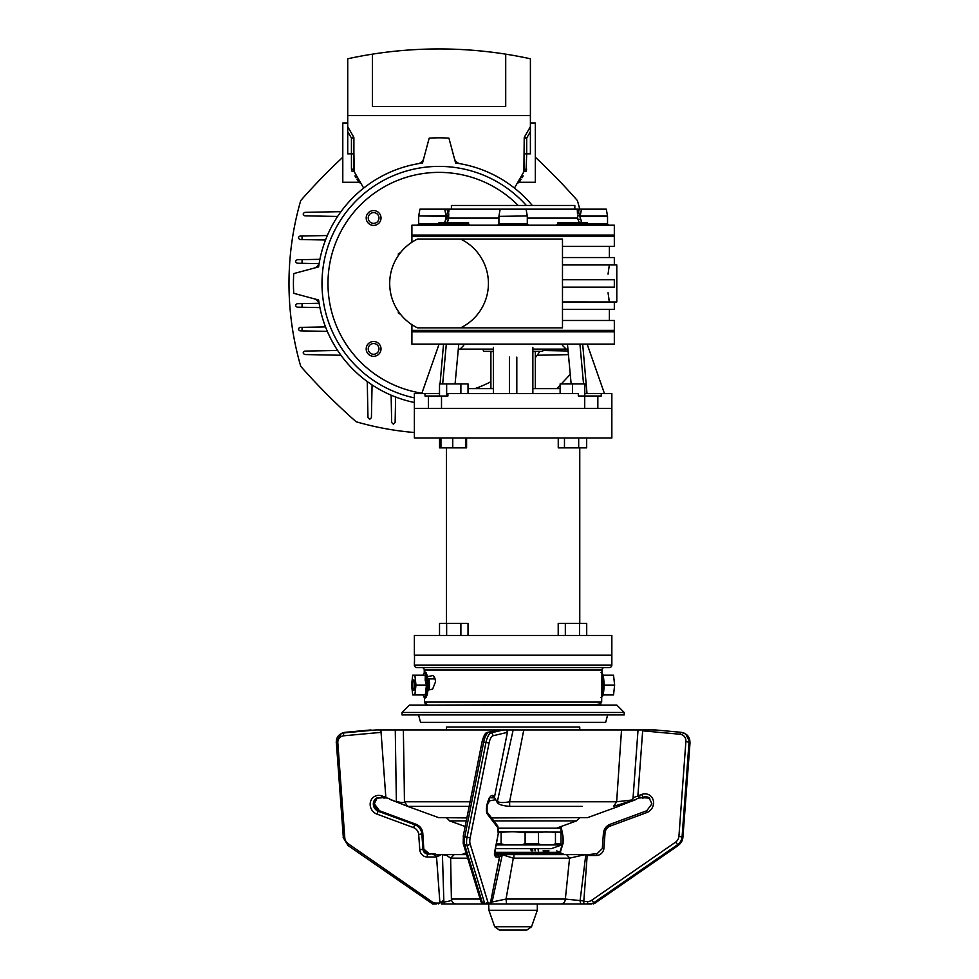 <?xml version="1.0" encoding="UTF-8"?>
<svg xmlns="http://www.w3.org/2000/svg" width="979" height="979" viewBox="0 0 979 979"><rect width="100%" height="100%" fill="white"/><g stroke="black" fill="none" stroke-linecap="round" stroke-linejoin="round"><path stroke-width="1.47" d="M421.778 667.543A2.472 2.472 0 0 1 424.25 670.015L424.25 673.001M432.791 675.559L427.493 676.66M427.945 690.158L432.645 689.081L435.508 681.776C435.104 677.688 434.003 675.608 432.216 675.534L432.498 675.51M424.556 697.366L424.556 702.102L425.29 703.852L427.04 704.574L424.556 702.102L601.669 702.102L601.975 670.015L424.25 670.015M604.447 667.543A2.472 2.472 0 0 0 601.975 670.015M609.379 667.543L416.846 667.543A2.472 2.472 0 0 1 414.374 665.071L611.851 665.071A2.472 2.472 0 0 1 609.379 667.543M414.496 662.612L414.496 655.196L611.851 655.196L611.851 665.071M414.374 662.612L414.374 665.071M427.823 678.802L434.125 678.802L434.737 677.884M601.669 702.102L599.197 704.574L434.125 705.064M592.099 705.064L600.91 703.877M599.197 704.574L594.241 704.574M446.644 635.457L446.644 623.354L468.023 623.354L468.023 635.457M460.889 635.457L460.889 623.354M439.522 635.457L439.522 623.354L446.644 623.354M565.336 635.457L565.336 623.354L586.715 623.354L586.715 635.457M579.58 635.457L579.58 623.354M558.214 635.457L558.214 623.354L565.336 623.354M582.933 635.457L414.374 635.457L414.374 655.196L611.851 655.196L611.851 635.457L582.933 635.457M582.933 408.353L414.374 408.353L428.386 408.353L428.386 396.018L424.996 396.018L424.996 393.546L414.374 393.546L414.374 437.98L611.851 437.98L611.851 408.353L582.933 408.353M560.123 393.546L560.123 383.915L584.806 383.915L584.806 396.018L578.308 396.018L578.308 393.546L447.917 393.546L447.917 396.018L441.505 396.018L441.505 408.353L584.72 408.353L584.72 396.018M428.386 396.018L439.522 396.018L439.522 383.915L446.644 383.915L446.644 396.018L447.917 396.018M439.522 396.018L446.644 396.018M446.644 383.915L468.023 383.915L468.023 393.546M460.889 393.546L460.889 383.915M572.458 393.546L572.458 383.915M439.559 437.98L439.559 447.856L466.591 447.856L466.591 437.98M452.751 447.856L452.751 437.98M465.563 447.856L465.563 437.98M440.942 447.856L440.942 437.98M446.363 383.915L461.17 383.915M558.25 437.98L558.25 447.856L586.678 447.856L586.678 437.98M564.467 447.856L564.467 437.98M578.687 447.856L578.687 437.98M565.054 383.67L579.862 383.915M493.367 351.583L490.895 351.583L490.895 388.614M535.329 388.614L535.329 351.583L532.857 351.583M562.484 320.476L614.322 320.476L614.322 330.351L513.118 330.351L614.322 330.351L614.322 344.18L411.902 344.18L411.902 331.832L614.322 331.832L411.902 331.832L411.902 330.351L513.118 330.351L411.902 330.351L411.902 324.685M458.307 349.111L455.1 383.67L458.772 344.18L458.307 349.111L493.367 349.111L493.367 388.614L468.023 388.614M560.123 388.614L532.857 388.614L532.857 393.546L532.857 347.41M532.857 388.614L532.857 349.111L567.918 349.111L567.465 344.18L567.93 349.222M601.241 393.546L611.851 393.546L611.851 408.353L597.839 408.353L597.839 396.018L601.241 396.018L601.241 393.546L584.806 393.546M597.839 396.018L584.806 396.018M439.522 393.546L424.996 393.546M493.367 388.614L493.367 347.41M582.689 344.18L587.008 393.546L582.689 344.18M604.447 393.546L587.167 344.18M579.935 344.18L583.545 383.915M567.918 349.111L571.124 383.67M532.796 393.546L532.857 387.28M516.814 393.546L516.814 357.115M509.41 393.546L509.41 357.115M493.367 387.28L493.44 393.546M442.679 383.915L446.302 344.18M439.216 393.546L439.522 390.095M440.06 383.915L443.536 344.18M439.057 344.18L421.778 393.546M411.902 242.217L411.902 236.551L614.322 236.551L411.902 236.551L411.902 235.07L614.322 235.07L411.902 235.07L411.902 225.194L614.322 225.194L614.322 246.427L562.484 246.427M446.987 222.71L448.602 218.109L498.923 218.109M445.115 221.743L446.069 216.371L444.76 209.151L447.073 209.151L444.76 209.151L444.943 210.13M448.761 213.765L448.602 218.109L446.375 218.06L446.51 216.371L448.663 216.42L448.688 215.723L418.731 215.943L419.93 209.151L444.76 209.151M574.82 209.151L574.82 205.455L451.405 205.455L451.405 209.151M447.366 212.847L447.599 211.929L448.835 211.978L448.957 209.151L447.721 209.151L526.078 209.151L527.265 215.943L498.923 216.371L527.265 215.943M527.302 218.109L577.622 218.109L577.537 215.723L579.592 215.821L581.918 222.735M580.204 215.943L607.494 215.943L606.295 209.151L581.465 209.151L580.204 215.943L581.465 209.151L578.503 209.151L579.152 209.151L578.626 211.929L578.503 209.151L526.078 209.151M588.501 225.194L587.265 222.735L557.651 222.735L557.651 223.958L607.531 223.958L607.531 216.371L580.155 216.371M446.069 219.272L444.454 222.588M453.766 222.735L438.959 222.735L438.959 223.958L468.574 223.958L468.574 222.735L453.766 222.735M469.724 225.194L467.938 223.714M448.419 219.577L447.562 221.854M577.475 213.887L577.402 211.978L578.626 211.929L579.592 215.821L578.626 211.929M558.287 223.714L556.513 225.194M577.622 218.109L579.25 222.735M581.648 222.453L581.122 221.768M580.155 219.272L577.818 219.577M577.537 215.723L577.561 216.42M447.073 209.151L447.721 209.151L447.073 209.151L447.599 211.929L446.644 215.821M581.465 209.151L579.152 209.151M482.99 349.111L483.577 351.339L493.367 351.339M532.857 351.339L542.647 351.339L543.247 349.111M562.484 264.942L616.794 264.942L616.794 301.973L562.484 301.96M609.379 301.96L608.045 292.782M608.669 297.812L609.281 301.446M608.045 274.12L609.183 266.031M518.148 205.455A111.08 111.08 0 0 0 328.32 274.842A111.08 111.08 0 0 0 421.9 393.203M373.611 341.5A7.404 7.404 0 0 1 381.015 348.903A7.404 7.404 0 0 1 373.611 356.307A7.404 7.404 0 0 1 366.195 348.903A7.404 7.404 0 0 1 373.611 341.5M373.611 210.595A7.404 7.404 0 0 1 381.015 217.999A7.404 7.404 0 0 1 373.611 225.403A7.404 7.404 0 0 1 366.195 217.999A7.404 7.404 0 0 1 373.611 210.595M474.852 388.614A111.08 111.08 0 0 0 490.895 381.7M562.484 287.153L614.322 287.153L614.322 279.749L562.484 279.749M562.484 309.376L614.322 309.376L614.322 301.96M460.583 239.023L562.484 239.023L562.484 327.879L460.583 327.879A49.366 49.366 0 0 0 460.583 239.023L417.947 239.023M460.583 327.879L417.543 327.879A49.366 49.366 0 0 1 417.543 239.023M398.331 313.072L400.57 314.369L398.331 313.072L398.331 311.346L398.331 313.072M398.331 255.556L398.331 253.83L400.57 252.545L398.331 253.83L398.331 255.556M614.322 264.942L614.322 257.538L562.484 257.538M424.874 327.879L423.98 327.879M372.412 54.151A429.512 429.512 0 0 1 505.715 54.151L505.715 106.466L372.412 106.466L372.412 54.151A429.512 429.512 0 0 0 347.729 58.777L347.729 115.595L530.398 115.595L347.729 115.595L347.729 131.639L347.729 126.707L353.566 136.827A2.472 2.472 0 0 1 353.896 138.051L353.896 170.481A2.472 1.371 0 0 0 351.437 169.098L351.437 153.85L347.729 153.85L347.729 131.639L351.437 138.051L351.437 153.85L353.896 153.899M524.218 138.051L526.69 138.051L530.398 131.639L530.398 153.85L526.69 153.85L526.029 171.386C517.059 185.729 517.059 185.729 526.029 171.386A2.472 1.432 30 0 0 523.887 171.717L524.218 138.051A2.472 2.472 0 0 1 524.548 136.827L530.398 126.707L530.398 131.639L530.398 58.777A429.512 429.512 0 0 0 505.715 54.151M391.135 395.173L391.661 422.512L393.399 424.201L395.124 422.512L395.626 396.997M367.26 381.553L367.969 417.654L369.695 419.355L371.42 417.654L372.069 384.894M521.024 179.39L519.237 182.241L535.329 182.241L535.329 122.999L530.398 122.999M347.729 122.999L342.797 122.999L342.797 182.241L358.889 182.241L361.031 183.489L358.889 182.241L357.102 179.39M537.165 355.255L568.432 354.643M568.089 350.984L542.868 350.494M313.965 298.742A7.404 7.404 0 0 1 319.35 304.604A121.567 121.567 0 0 0 414.374 402.491A121.567 121.567 0 0 1 318.616 299.99L293.761 293.321A145.638 145.638 0 0 1 293.761 273.582L318.616 266.912A121.567 121.567 0 0 1 422.524 163.016L429.181 138.149A145.638 145.638 0 0 1 448.933 138.149L455.602 163.016A121.567 121.567 0 0 1 532.307 205.455A121.567 121.567 0 0 0 460.216 163.738A7.404 7.404 0 0 1 454.354 158.365M535.329 357.69A121.567 121.567 0 0 0 539.918 351.339A121.567 121.567 0 0 1 535.329 357.69M423.772 158.365A7.404 7.404 0 0 1 417.911 163.738A121.567 121.567 0 0 0 319.35 262.299A7.404 7.404 0 0 1 313.965 268.16M354.924 175.902L356.099 177.786M353.896 153.813L354.227 171.717L363.674 188.078L354.227 171.717C363.197 187.246 363.197 187.246 354.227 171.717C363.197 187.246 363.197 187.246 354.227 171.717A2.472 1.432 -30 0 0 352.097 171.386C361.067 185.729 361.067 185.729 352.097 171.386C361.067 185.729 361.067 185.729 352.097 171.386L351.437 169.098L352.097 171.386M353.896 170.481A2.472 2.472 0 0 0 354.227 171.717L353.896 152.186M526.69 169.098A2.472 1.371 0 0 0 524.218 170.481A2.472 2.472 0 0 1 523.887 171.717L524.218 153.813M524.548 136.827L526.69 138.051L526.69 153.85L524.218 153.899M523.887 171.717L524.218 170.481L523.887 171.717C514.917 187.246 514.917 187.246 523.887 171.717L514.44 188.078M524.218 152.186L524.218 170.481M523.202 175.902L522.015 177.786M340.961 211.648L304.861 212.357C302.67 213.532 302.67 214.682 304.861 215.821L337.608 216.457M302.058 236.012L302.058 239.549L300.002 239.512C297.983 238.362 297.983 237.212 300.002 236.061L327.341 235.523M325.517 240.014L302.058 239.549M302.058 263.302L297.188 263.216C295.168 262.054 295.168 260.903 297.188 259.753L302.058 259.655L302.058 263.302L318.97 263.645M319.913 259.313L302.058 259.655M318.97 303.27L302.058 303.6L302.058 307.247L319.913 307.59M302.058 307.247L297.188 307.149C295.168 305.999 295.168 304.848 297.188 303.698L302.058 303.6M325.517 326.888L302.058 327.353L302.058 330.89L327.341 331.379M302.058 330.89L300.002 330.841C297.983 329.69 297.983 328.54 300.002 327.39L302.058 327.353M337.608 350.445L304.861 351.094C302.67 352.22 302.67 353.37 304.861 354.545L340.961 355.255M414.374 397.89A117.064 117.064 0 0 1 439.057 166.393A117.064 117.064 0 0 1 526.347 205.455M373.611 223.371A5.372 5.372 0 0 1 368.239 217.999A5.372 5.372 0 0 1 373.611 212.627A5.372 5.372 0 0 1 378.971 217.999A5.372 5.372 0 0 1 373.611 223.371M373.611 354.276A5.372 5.372 0 0 1 368.239 348.903A5.372 5.372 0 0 1 373.611 343.543A5.372 5.372 0 0 1 378.971 348.903A5.372 5.372 0 0 1 373.611 354.276M342.797 157.252A619.083 619.083 0 0 0 300.737 200.56A298.191 298.191 0 0 0 300.737 366.342A619.083 619.083 0 0 0 356.172 421.778A298.191 298.191 0 0 0 414.374 432.51M556.794 388.614A619.083 619.083 0 0 0 560.123 385.163M561.297 383.915A619.083 619.083 0 0 0 570.255 374.296M579.739 209.151A298.191 298.191 0 0 0 577.39 200.56A619.083 619.083 0 0 0 535.329 157.252M402.039 712.467L409.442 705.064L616.794 705.064L624.198 712.467L402.039 712.467L402.039 714.939L624.198 714.939L624.198 712.467M418.559 714.939L420.542 722.343L605.683 722.343L607.665 714.939M579.764 729.942L579.764 727.054L446.461 727.054L446.461 729.942M427.884 679.34A6.168 1.187 90 0 1 428.325 678.9A6.168 1.187 90 0 1 429.059 680.258A6.168 1.187 90 0 1 429.071 689.852M414.411 681.029A5.189 0.991 -90 0 0 413.016 681.825A5.189 0.991 -90 0 0 413.162 689.106A5.189 0.991 -90 0 0 414.57 688.31A5.189 0.991 -90 0 0 414.411 681.029M601.975 677.101A11.724 2.252 90 0 1 601.669 694.478M604.19 685.067L603.101 694.943L613.539 694.943L614.628 685.067L613.539 675.192L603.101 675.192L604.19 685.067L614.628 685.067M601.681 685.067L602.574 685.067M425.302 696.375A11.724 2.252 -90 0 0 427.676 692.226A11.724 2.252 -90 0 0 427.847 679.206M414.876 694.943L425.314 694.943L426.416 685.067L425.167 680.136L425.314 675.192L412.697 675.192L411.596 685.067L412.697 694.943L414.876 694.943L415.977 685.067L414.876 675.192M423.136 694.943L423.552 695.996A12.042 2.313 -90 0 0 426.22 693.181A12.042 2.313 -90 0 0 426.514 679.047A12.042 2.313 -90 0 0 423.552 674.139L423.112 675.192M414.264 689.338A4.932 0.942 -90 0 0 414.606 682.596A4.932 0.942 -90 0 0 413.309 680.797A4.932 0.942 -90 0 0 412.967 687.539A4.932 0.942 -90 0 0 414.264 689.338M426.416 685.067L415.977 685.067M561.004 845.171L551.373 848.671L495.435 848.671M561.004 844.926L561.004 843.763L561.004 844.926L541.301 844.926L538.487 843.763L538.487 832.627L525.111 832.627L525.111 843.763L521.146 844.926L505.078 844.926L501.113 843.763L501.113 832.627L503.341 832.138L498.617 832.138M503.341 832.138L513.118 831.648L525.111 832.627M551.85 832.138L561.004 832.138L561.004 843.763L555.46 843.763L555.46 832.627M498.531 828.185L561.004 828.185L561.004 832.138L498.666 831.648M555.46 843.763L552.658 844.926M538.487 832.627L546.98 831.648M516.814 930.05L509.41 930.05L516.814 930.05M499.51 930.05L526.714 930.05M537.3 910.299L531.548 926.746L494.676 926.746L488.925 910.299L537.3 910.299L537.3 903.972M582.236 806.378L509.692 806.378C502.019 805.741 497.76 804.236 496.904 801.85L495.533 799.268A7.404 2.496 102.8 0 0 494.517 797.958A7.404 2.496 102.8 0 0 494.322 797.934L507.893 729.942L506.62 729.942L523.789 729.942L509.594 801.777L616.648 801.777L621.518 729.942L642.726 729.942L637.843 796.392A7.404 6.792 121.6 0 0 633.021 798.289L631.357 800.859L613.552 806.378L616.648 801.777L631.504 800.051M488.876 798.289L489.549 800.859L495.447 799.745M488.937 800.051L489.549 800.859L486.979 805.607M469.186 806.378L407.68 806.378L404.437 801.777L470.104 801.777M407.741 806.378L390.743 799.745L407.142 806.096M396.348 801.838L389.997 799.268A7.404 6.792 -121.6 0 0 385.885 797.934L380.892 729.942L395.271 729.942L396.36 801.483C401.769 802.78 404.486 802.878 404.486 801.777M395.271 729.942L403.348 729.942L404.241 784.62M492.621 731.227L492.841 729.942L499.009 729.942L488.729 732.365L490.993 732.879A2.472 2.288 76.7 0 1 492.853 735.804A7.404 2.496 102.8 0 0 489.072 743.012L470.177 837.791A7.404 2.496 102.8 0 0 470.079 843.727L487.787 901.781A7.404 2.496 102.8 0 0 488.986 903.091L490.406 903.091L499.596 857.017L496.182 857.017A2.472 2.313 -90 0 0 495.044 854.337M402.528 729.942L492.841 729.942M488.215 801.055L489.121 800.7M509.692 806.378L509.594 801.777C503.598 802.878 499.535 802.78 497.381 801.483L513.18 729.942M496.904 801.85L495.533 799.268M523.789 729.942L621.518 729.942M619.462 805.925L636.24 799.268A7.404 6.792 121.6 0 1 640.352 797.934L637.843 796.392M641.82 797.726L643.24 798.02L644.06 797.714L643.227 797.212L641.82 797.726L637.867 796.404L642.726 729.942L655.269 729.942L681.139 732.316A2.472 0.893 -84.8 0 1 681.286 732.365A9.876 9.068 121.6 0 1 684.945 733.577A9.876 9.068 121.6 0 1 689.045 741.996L682.082 836.764A9.876 9.068 121.6 0 1 677.554 844.681L593.739 902.736L594.791 903.299L678.606 845.244L682.889 837.62M623.696 729.942L622.889 729.942M619.254 806.011L629.876 801.483M631.357 800.859L636.24 799.268M492.131 797.42L494.334 797.922L490.32 797.714A2.472 2.239 -37.6 0 0 493.33 795.964L494.432 797.395L507.403 732.365L492.853 735.804M489.072 743.012L483.687 741.996L464.792 836.764L467.056 837.278L485.963 742.51A9.876 3.341 -77.2 0 1 490.993 732.879L503.451 729.942L507.893 729.942M494.982 854.092L496.169 854.092L494.946 853.835M503.451 729.942L499.009 729.942M506.62 729.942L507.403 732.365M442.398 900.986L441.553 903.972L488.643 903.972A2.472 2.313 -90 0 0 488.986 903.091M484.727 903.972L541.497 903.972M584.671 903.972L489.83 903.972L492.094 902.014L490.626 902.014L499.633 856.27A2.472 2.313 90 0 1 499.596 857.017M496.169 854.092L499.437 856.246M642.408 798.081L637.867 796.404M642.138 797.922L643.24 798.02M587.645 901.549A2.472 0.857 90 0 0 587.926 903.972L584.084 903.972A2.472 0.857 -90 0 1 583.79 901.549L587.645 901.549A7.404 6.792 -58.4 0 0 591.72 900.239L593.739 902.736A9.876 9.068 121.6 0 1 591.316 903.972L587.926 903.972L594.791 903.299M583.79 901.549L587.18 855.475A2.472 0.857 -90 0 1 587.265 854.777L597.276 853.517A2.472 0.857 90 0 0 596.444 855.475L587.18 855.475M532.454 848.671L532.564 849.258A4.932 1.664 -102.8 0 1 532.796 850.898M535.085 850.898A4.932 1.664 77.2 0 0 534.84 848.744L534.828 848.671M381.773 796.869A7.404 6.792 58.4 0 1 382.997 797.212L382.165 797.714A2.472 0.636 -69.7 0 1 381.932 797.763A2.472 0.636 -69.7 0 1 381.957 795.964L385.836 797.395L381.064 732.365L343.653 735.804A7.404 6.792 -121.6 0 0 337.841 743.012L344.792 837.791A7.404 6.792 -121.6 0 0 348.194 843.727L432.008 901.781A7.404 6.792 -121.6 0 0 436.083 903.091L439.926 903.091L436.548 857.017L427.285 857.017A7.404 6.792 58.4 0 1 419.795 849.772L418.682 834.451A7.404 6.792 -121.6 0 0 413.603 827.647L376.952 814.112A9.876 9.068 58.4 0 1 370.184 805.044A9.876 9.068 58.4 0 1 381.957 795.964M383.817 798.081L385.42 797.934L383.817 798.081M432.865 903.972L436.218 903.972A2.472 0.857 -90 0 1 436.083 903.091M343.311 837.278L336.348 742.51A9.876 9.068 58.4 0 1 340.447 734.091A9.876 9.068 58.4 0 1 344.106 732.879L376.132 729.942L344.938 732.365A9.876 9.068 -121.6 0 0 341.279 733.577L345.097 732.316A2.472 0.893 84.8 0 0 344.938 732.365L344.106 732.879A2.472 0.893 84.8 0 0 343.653 735.804M376.132 729.942L381.357 729.942M413.603 827.647A2.472 0.636 -69.7 0 1 415.059 824.856A9.876 9.068 58.4 0 1 421.827 833.937L422.952 849.258A4.932 4.528 -121.6 0 0 427.933 854.092L433.073 853.884L427.933 854.092A2.472 0.857 -90 0 0 427.285 857.017M432.742 854.092L436.536 856.27L438.959 854.777L428.949 853.517A2.472 0.857 -90 0 1 429.132 853.578M433.073 853.884L435.692 854.104M422.879 848.242L428.949 853.517A2.472 0.857 -90 0 0 428.778 853.578A4.932 4.528 58.4 0 1 423.785 848.744L422.659 833.423A9.876 9.068 -121.6 0 0 415.891 824.342L379.24 810.82A7.404 6.792 58.4 0 1 374.174 804.016A7.404 6.792 58.4 0 1 376.829 797.983M376.952 814.112A2.472 0.636 -69.7 0 1 378.408 811.334L415.059 824.856L415.891 824.342A2.472 0.636 110.3 0 1 416.124 824.306C420.064 825.97 422.292 828.956 422.806 833.239L422.659 833.423M383.56 796.551A2.472 0.636 -69.7 0 1 382.997 797.212L385.322 797.212M561.175 903.972C563.684 903.654 565.079 902.014 565.348 899.052L569.558 858.179L581.881 855.34L582.138 854.594L504.099 854.594L505.017 855.573L502.313 854.594L504.099 854.594L497.283 854.594M543.051 850.898L548.999 850.898M569.521 903.972L581.526 903.972M585.185 854.618L582.101 854.716M446.975 855.573L442.435 854.594L454.219 854.594L450.646 858.179L446.975 855.573L447.305 854.594L444.123 854.716M436.499 856.295A7.404 6.792 -121.6 0 0 439.84 855.352A7.404 6.792 -121.6 0 0 440.831 854.594L440.391 854.594A7.404 6.792 -121.6 0 1 438.996 854.753L436.499 856.295L439.852 902.014L443.866 902.014L444.699 903.972L441.553 903.972M440.55 854.594L442.435 854.594L443.866 902.014C449.52 901.329 452.163 900.337 451.796 899.052L480.236 899.052L482.867 903.972L444.699 903.972M487.383 903.972L484.911 903.972A9.876 3.341 -77.2 0 1 484.629 903.25A2.472 1.995 -17 0 0 487.787 901.781M456.336 903.972C453.338 903.678 451.698 902.038 451.392 899.052L450.634 858.155L467.693 858.179M454.219 854.594L466.591 854.594M489.83 903.972L488.35 903.972M482.977 903.972L478.915 903.972L482.977 903.972A9.876 3.341 102.8 0 1 482.366 902.736L484.629 903.25L466.934 845.195A2.472 1.995 -17 0 0 470.079 843.727M506.596 903.972L506.033 899.052L565.348 899.052L583.839 900.986L587.229 854.753A7.404 6.792 121.6 0 1 585.834 854.594L580.045 900.986L580.877 903.972M502.313 854.594L492.094 902.014L506.033 899.052L513.302 858.155L569.558 858.179M499.743 856.295A7.404 2.496 102.8 0 0 501.725 854.594M505.017 855.573L513.302 858.155M581.881 855.34L585.675 854.594L582.138 854.594L583.79 854.789M444.087 854.594L442.435 854.594M497.687 225.194L498.923 223.958L527.302 223.958L528.538 225.194M417.458 225.194L418.694 223.958L438.959 223.958L437.723 225.194M446.069 216.371L418.731 215.943M577.402 211.978L577.267 209.151M353.896 138.051L351.437 138.051L353.566 136.827M579.47 817.93L576.509 820.904L493.857 820.904M466.285 820.904L449.716 820.904L465.172 826.521M601.975 673.111A12.042 2.313 90 0 1 602.685 674.139A12.042 2.313 90 0 1 604.019 685.067A12.042 2.313 90 0 1 602.685 695.996L601.057 697.537M541.301 844.926L521.146 844.926M501.113 843.763L496.414 843.763M501.113 832.627L498.568 832.627M538.487 843.763L525.111 843.763M505.078 844.926L496.182 844.926M407.68 806.378L438.604 817.624L466.946 817.624M491.323 817.624L587.62 817.624L491.556 817.93M638.039 729.942L633.021 798.289M496.182 857.017A7.404 2.496 -77.2 0 1 495.068 849.772L498.127 834.451A7.404 2.496 102.8 0 0 497.797 827.647L487.371 814.112A9.876 3.341 -77.2 0 1 486.942 805.044A9.876 3.341 -77.2 0 1 493.33 795.964M482.28 741.482L482.121 741.507C483.871 735.156 485.743 732.108 487.75 732.378A2.472 2.288 76.7 0 1 488.729 732.365A9.876 3.341 102.8 0 0 483.687 741.996L482.121 741.507L463.214 836.286L464.792 836.764A9.876 3.341 102.8 0 0 464.658 844.681L482.366 902.736A2.472 1.995 -17 0 1 480.885 901.475L463.189 843.421A2.472 1.995 -17 0 0 464.658 844.681L466.934 845.195A9.876 3.341 -77.2 0 1 467.056 837.278L470.177 837.791M463.373 836.25L463.189 843.421M498.127 834.451L495.227 849.735L495.129 854.618L494.273 854.067M497.797 827.647A2.472 2.239 -37.6 0 0 497.491 825.627L498.287 834.414M487.371 814.112A2.472 2.239 -37.6 0 0 487.065 812.093L497.491 825.627M646.776 812.57A2.472 0.636 -110.3 0 1 646.752 810.771L651.916 803.832L648.991 797.701A7.404 6.792 -58.4 0 0 643.227 797.212A2.472 0.636 69.7 0 1 641.771 794.422A9.876 9.068 121.6 0 1 653.544 803.502A9.876 9.068 121.6 0 1 646.776 812.57L610.125 826.105A7.404 6.792 -58.4 0 0 605.046 832.909L603.921 848.23A7.404 6.792 121.6 0 1 596.444 855.475M649.823 798.215L644.292 797.763A2.472 0.636 69.7 0 1 644.06 797.714A7.404 6.792 121.6 0 1 649.383 797.971M643.754 797.971L644.292 797.763A2.472 0.636 69.7 0 0 644.427 797.591M591.72 900.239L675.534 842.185A7.404 6.792 -58.4 0 0 678.936 836.25L685.887 741.482L689.877 742.51A9.876 9.068 -58.4 0 0 685.789 734.091L681.139 732.316A2.472 0.893 -84.8 0 0 680.075 734.262L642.665 730.823M685.887 741.482A7.404 6.792 -58.4 0 0 680.075 734.262M678.936 836.25L682.914 837.278L689.852 742.841M675.534 842.185L678.386 845.195A9.876 9.068 -58.4 0 0 682.914 837.278L690.024 742.682L685.789 734.091M593.36 903.972A9.876 9.068 -58.4 0 0 594.571 903.25L678.606 845.244M637.88 795.854L641.771 794.422M597.459 853.578A2.472 0.857 90 0 0 597.276 853.517L602.293 848.56L603.419 833.239L605.046 832.909M603.921 848.23L602.293 848.56M610.125 826.105A2.472 0.636 -110.3 0 1 610.101 824.306C606.16 825.97 603.933 828.956 603.419 833.239M559.927 852.073L562.949 842.185A7.404 2.496 77.2 0 0 562.852 836.25L562.876 836.372M562.852 836.25L560.918 826.57M562.949 842.185A2.472 1.995 17 0 1 563.047 843.421L563.011 836.286L561.065 826.521M538.034 848.671A7.404 2.496 -102.8 0 1 538.303 850.898M531.156 849.772L532.564 849.258M381.932 797.763L376.401 798.215A7.404 6.792 -121.6 0 0 373.342 804.53A7.404 6.792 -121.6 0 0 378.408 811.334L379.24 810.82A2.472 0.636 110.3 0 1 379.473 810.771A2.472 0.636 110.3 0 1 379.619 810.955M345.257 732.341A2.472 0.893 84.8 0 0 345.097 732.316L370.955 729.942M438.531 903.091A2.472 0.857 -90 0 1 438.298 903.972M341.279 733.577L336.213 742.682L337.841 743.012M347.839 845.195L343.164 837.461L344.792 837.791M431.653 903.25L347.618 845.244L348.194 843.727M432.547 903.972L431.433 903.299L432.008 901.781M418.682 834.451L421.827 833.937M419.795 849.772L422.952 849.258M421.704 832.921L422.806 833.239L423.785 848.744M416.259 825.395A2.472 0.636 110.3 0 0 416.124 824.306L379.473 810.771L374.321 803.832L377.245 797.701M494.897 853.15L561.04 853.15L564.528 854.594M465.931 852.415L465.196 853.15L466.151 853.15M556.733 850.898L560.221 852.342L494.909 852.342M513.889 854.594L513.926 858.179M566.572 854.594L569.839 858.204M446.461 447.856L446.461 623.354M579.764 447.856L579.764 623.354M562.484 345.416L566.18 349.111M463.74 345.416L460.044 349.111M557.651 223.958L556.415 225.194M418.694 223.958L418.694 216.371M607.531 223.958L608.767 225.194M468.574 223.958L469.81 225.194M527.302 223.958L527.302 216.371M498.923 223.958L498.923 216.371M500.159 209.151L498.96 215.943M609.379 320.476L609.379 309.376M609.379 257.538L609.379 246.427M519.237 182.241L517.096 183.489L519.237 182.241M434.125 678.9L434.125 676.697M556.5 828.185L576.509 820.904M446.754 817.93L449.716 820.904M428.325 678.9L435.068 678.9M603.125 675.192L601.057 672.597M603.125 694.943L602.685 695.996M423.552 674.139C425.143 670.162 426.575 671.827 427.86 679.12C429.132 693.23 425.584 702.31 423.552 695.996M494.676 926.746L499.339 930.05M488.925 910.299L488.656 903.947M531.548 926.746L526.886 930.05M466.885 817.93L438.604 817.624M404.437 801.777L404.229 783.934M635.493 799.745L629.876 801.838M587.62 817.624L618.544 806.378M487.065 812.105L487.089 805.007C488.729 799.623 489.843 797.041 490.43 797.249L489.72 797.31M498.042 729.942L487.75 732.378M482.598 903.972L480.885 901.475M610.101 824.306L646.752 810.771M563.047 843.421L560.294 852.415M530.789 848.671L531.193 850.898M465.196 853.15L461.696 854.594M560.221 852.342L561.04 853.15"/></g></svg>
